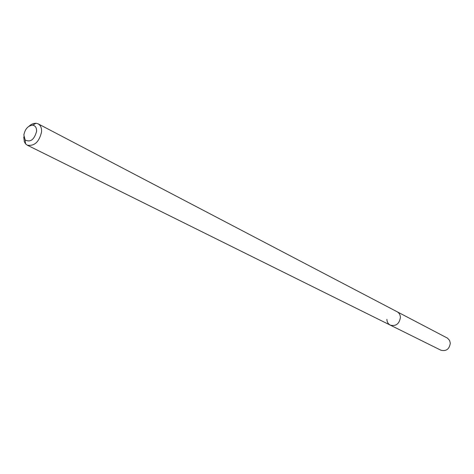 <?xml version="1.0" encoding="UTF-8"?>
<svg xmlns="http://www.w3.org/2000/svg" width="474" height="474" viewBox="0 0 474 474"><rect width="100%" height="100%" fill="white"/><g stroke="black" fill="none" stroke-linecap="round" stroke-linejoin="round"><path stroke-width="0.71" d="M36.581 131.434C34.199 139.729 30.389 142.567 25.152 139.96L23.848 135.007C25.063 128.964 28.007 125.693 32.676 125.189C35.408 125.669 36.711 127.749 36.581 131.434M28.902 126.291L30.899 124.715L33.518 123.501L36.071 123.234L38.139 123.838C40.634 125.296 41.777 127.998 41.558 131.956C39.176 141.933 34.412 146.342 27.267 145.174L25.566 143.853L24.352 141.821L23.747 136.933M38.139 123.838L397.105 311.744C399.167 312.923 400.269 314.819 400.411 317.438C399.339 323.89 395.962 326.456 390.286 325.128C388.141 323.955 387.003 322.03 386.873 319.346M400.411 317.438C399.339 323.89 395.962 326.456 390.286 325.128L440.867 350.203C446.23 351.495 449.37 349.172 450.3 343.223L449.613 340.486L447.509 338.152L397.105 311.744C399.167 312.923 400.269 314.819 400.411 317.438M25.152 139.96L25.566 143.853M27.267 145.174L390.286 325.128M32.676 125.189L36.071 123.234"/></g></svg>
